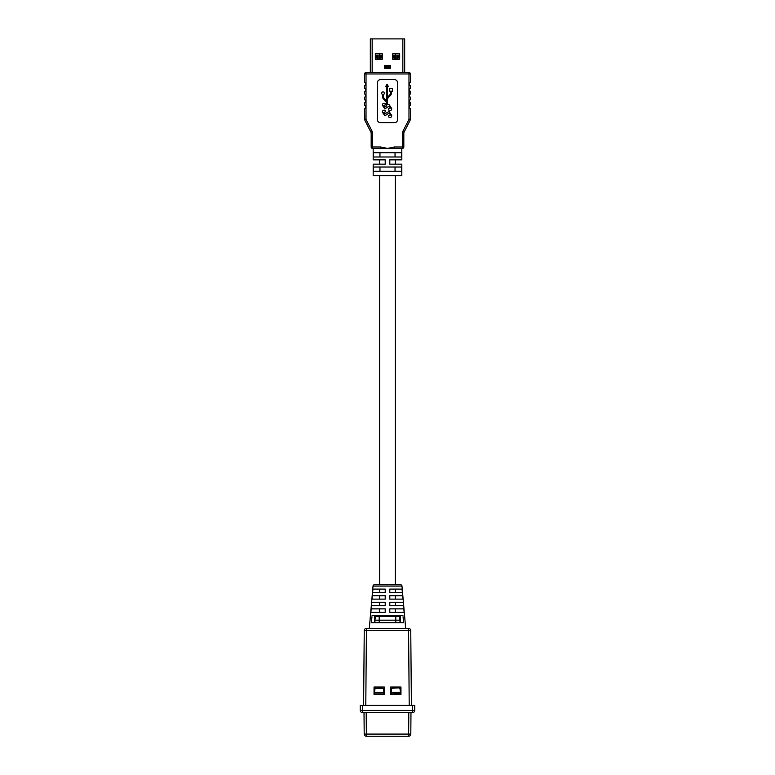 <?xml version="1.0" encoding="UTF-8"?>
<svg xmlns="http://www.w3.org/2000/svg" width="775" height="775" viewBox="0 0 775 775"><rect width="100%" height="100%" fill="white"/><g stroke="black" fill="none" stroke-linecap="round" stroke-linejoin="round"><path stroke-width="1.16" d="M373.182 159.863L379.643 159.863L379.643 164.155L373.182 164.155L385.214 164.155L385.214 159.863L373.182 159.863L373.182 148.412M379.643 175.605L379.643 584.747M401.818 164.155L389.786 164.155L389.786 159.863L401.818 159.863L395.357 159.863L395.357 164.155L401.818 164.155L401.818 175.605L373.182 175.605L373.182 164.155M395.357 175.605L395.357 584.747M375.332 56.284L377.764 56.284L377.192 56.284L377.192 59.394M380.06 56.342L380.632 56.284L380.06 56.342M392.508 56.284L394.94 56.284L394.368 56.284L394.368 59.394M397.236 56.342L397.808 56.284L397.236 56.342M389.651 67.619L389.651 66.379L390.368 66.379M384.632 66.379L385.349 66.379L385.349 67.619M397.808 59.394L397.808 56.284L399.668 56.284M380.632 59.394L380.632 56.284L382.492 56.284M379.624 53.669L379.624 55.073M395.376 55.073L395.376 53.669M375.332 55.073L382.492 55.073M392.508 55.073L399.668 55.073M375.332 56.071L378.19 56.071L378.19 59.394M379.624 59.394L379.624 56.071L382.492 56.071M392.508 56.071L395.376 56.071L395.376 59.394M396.81 59.394L396.81 56.071L399.668 56.071M398.34 38.895L397.168 38.895M390.368 68.239L390.368 65.381L384.632 65.381L384.632 68.239L390.368 68.239M372.155 38.895L372.155 72.53L370.324 72.53L370.324 38.895L404.676 38.895L404.676 72.53L404.676 38.895M392.508 58.822A0.572 0.572 0 0 0 393.08 59.394L399.096 59.394A0.572 0.572 0 0 0 399.668 58.822L399.668 54.24A0.572 0.572 0 0 0 399.096 53.669L393.08 53.669A0.572 0.572 0 0 0 392.508 54.24L392.508 58.822M382.492 54.24A0.572 0.572 0 0 0 381.92 53.669L375.904 53.669A0.572 0.572 0 0 0 375.332 54.24L375.332 58.822A0.572 0.572 0 0 0 375.904 59.394L381.92 59.394A0.572 0.572 0 0 0 382.492 58.822L382.492 54.24M401.528 156.996L373.472 156.996L373.472 152.704L401.528 152.704L401.528 156.996M401.528 171.314L373.472 171.314L373.472 167.022L401.528 167.022L401.528 171.314M401.818 159.863L401.818 148.412M380.573 148.412L380.573 146.979L371.177 146.979L371.177 133.348L372.61 133.348L372.61 148.412A1.434 1.434 0 0 1 371.177 146.979A1.434 1.434 0 0 0 372.61 148.412A1.434 1.434 0 0 1 371.177 146.979A1.434 1.434 0 0 0 372.61 148.412L402.39 148.412A1.434 1.434 0 0 0 403.823 146.979L403.823 133.348L403.823 146.979A1.434 1.434 0 0 1 402.39 148.412L402.39 133.348L403.823 133.348A2.868 2.868 0 0 1 404.133 132.05L409.781 121.007L404.133 132.05A2.868 2.868 0 0 0 403.823 133.348M386.27 106.136L386.599 103.443A2.683 2.683 0 0 0 385.873 101.602L383.538 99.122A3.575 3.575 0 0 1 382.569 96.681L382.569 94.482A1.347 1.347 0 0 1 381.939 92.419A1.347 1.347 0 0 1 384.1 92.419A1.347 1.347 0 0 1 383.47 94.482L383.47 96.672A2.683 2.683 0 0 0 384.197 98.512L386.599 101.07L386.599 86.509L385.718 86.509L387.045 84.204L388.372 86.509L387.49 86.509L387.49 97.263L389.893 94.705A2.683 2.683 0 0 0 390.619 92.864L390.619 91.208L389.728 91.208L389.728 88.524L392.412 88.524L392.412 91.208L391.52 91.208L391.52 92.864A3.575 3.575 0 0 1 390.552 95.315L388.217 97.795A2.683 2.683 0 0 0 387.49 99.636L387.49 104.635L388.992 104.518L391.724 108.539C391.617 110.273 390.726 110.922 389.04 110.496L388.546 108.752L390.484 108.103L389.098 106.136L384.923 108.858L382.346 105.293C382.482 103.54 383.412 102.93 385.156 103.453L385.156 105.032L383.644 105.739L384.768 107.231L386.599 105.536M402.39 133.348A4.292 4.292 0 0 1 402.855 131.392L408.977 119.427L408.977 73.964L366.023 73.964L366.023 119.427L364.754 119.737L364.599 108.607L365.597 108.18L365.597 105.894L364.599 105.458L364.599 102.881L365.597 102.455L365.597 100.159L364.599 99.733L364.599 97.156L365.597 96.73L365.597 94.434L364.599 94.008L364.599 91.431L365.597 91.004L365.597 88.708L364.599 88.282L364.599 85.705L365.597 85.269L365.597 82.983L364.599 82.557L364.599 73.964A1.434 1.434 0 0 1 366.023 72.53L408.977 72.53L402.845 72.53L402.845 38.895M410.401 88.282L410.401 85.705L410.401 88.282L409.403 88.708L410.401 94.008L410.401 91.431M410.401 99.733L410.401 97.156L410.401 99.733L409.403 100.159L410.401 105.458L410.401 102.881M408.977 119.427L410.246 119.737A5.725 5.725 0 0 0 410.401 118.401L410.401 108.607L410.401 118.401L409.781 121.007A5.725 5.725 0 0 0 410.246 119.737A5.725 5.725 0 0 1 409.781 121.007M410.401 82.557L410.401 73.964L410.401 82.557L409.403 82.983L409.403 85.269L410.401 85.705M394.659 122.644A2.868 2.868 0 0 0 397.517 119.776L397.517 82.557A2.868 2.868 0 0 0 394.659 79.689L380.341 79.689A2.868 2.868 0 0 0 377.483 82.557L377.483 119.776A2.868 2.868 0 0 0 380.341 122.644L394.659 122.644M380.573 146.979L387.5 148.412L394.427 146.979L394.427 148.412M370.324 72.53L366.023 72.53L364.599 73.964L366.023 73.964L366.023 72.53M395.037 156.996L395.037 152.704M379.963 152.704L379.963 156.996M395.037 171.314L395.037 167.022M379.963 167.022L379.963 171.314M365.219 121.007L370.867 132.05L365.219 121.007A5.725 5.725 0 0 1 364.754 119.737L365.219 121.007M409.403 105.894L409.403 108.18L410.401 108.607M410.401 105.458L409.83 105.458M409.403 94.434L409.403 96.73L410.401 97.156M410.401 94.008L409.83 94.008M386.27 113.063L388.992 111.445L391.724 115.456C391.617 117.199 390.726 117.848 389.04 117.413L388.546 115.669L390.484 115.029L389.098 113.053L384.923 115.785L382.346 112.21C382.482 110.467 383.412 109.856 385.156 110.379L385.156 111.958L383.644 112.656L384.768 114.157L386.27 113.063M408.977 72.53A1.434 1.434 0 0 1 410.401 73.964L408.977 72.53L408.977 73.964L410.401 73.964M364.599 118.401A5.725 5.725 0 0 0 364.754 119.737M371.177 133.348A2.868 2.868 0 0 0 370.867 132.05L372.145 131.392A4.292 4.292 0 0 1 372.61 133.348M379.624 589.504L380.234 589.097L379.624 589.504L379.624 592.536L379.595 589.097L380.234 589.097L379.595 589.097M395.376 589.504L394.766 589.097L395.376 589.504L395.376 592.536L395.405 589.097L394.766 589.097L395.405 589.097M379.624 595.684L379.595 599.123L379.624 595.684M379.624 602.272L379.595 605.701L379.624 602.272M379.624 608.859L379.595 612.289L379.624 608.859M379.624 615.495L379.624 616.551M395.376 595.684L395.405 599.123L395.376 595.684M395.376 602.272L395.405 605.701L395.376 602.272M395.376 608.859L395.405 612.289L395.376 608.859M395.376 615.495L395.376 616.551M379.198 622.373L379.198 620.184L374.906 620.184L374.906 622.373L400.094 622.654M379.198 616.551L379.198 620.184L400.094 620.184L400.094 622.373L399.522 616.551L375.478 616.551L374.906 620.184M405.683 628.38L401.983 586.074A1.453 1.453 0 0 0 400.53 584.747L374.47 584.747A1.453 1.453 0 0 0 373.017 586.074L369.317 628.38M402.06 589.097L402.37 592.536L402.06 589.097L389.786 589.097L389.786 592.536L402.37 592.536M403.233 602.272L403.533 605.701L403.233 602.272L389.786 602.272L389.786 605.701L403.533 605.701M403.814 608.859L404.114 612.289L403.814 608.859L389.786 608.859L389.786 612.289L404.114 612.289M402.651 595.684L402.952 599.123L402.651 595.684L389.786 595.684L389.786 599.123L402.952 599.123M374.616 622.654L374.616 615.495L379.266 615.495M395.734 615.495L400.384 615.495L400.384 622.654M403.048 616.764L403.61 622.654L371.39 622.654L371.952 616.764M371.186 608.859L370.886 612.289L371.186 608.859L385.214 608.859L385.214 612.289L370.886 612.289M371.767 602.272L371.467 605.701L371.767 602.272L385.214 602.272L385.214 605.701L371.467 605.701M372.349 595.684L372.048 599.123L372.349 595.684L385.214 595.684L385.214 599.123L372.048 599.123M372.94 589.097L372.63 592.536L372.94 589.097L385.214 589.097L385.214 592.536L372.63 592.536M402.923 615.495L372.077 615.495M390.648 694.642L400.956 694.642L400.956 687.018L390.648 687.018L390.648 694.642M384.352 694.642L384.352 687.018L374.044 687.018L374.044 694.642L384.352 694.642M409.219 705.347L408.57 630.54L410.75 630.54L411.409 705.347M363.591 705.347L364.25 630.54L366.43 630.54L365.781 705.347M364.25 630.54A2.18 2.18 0 0 1 366.43 628.38L408.57 628.38A2.18 2.18 0 0 1 410.75 630.54M374.044 694.381L384.352 694.381M390.648 694.381L400.956 694.381M408.803 712.613L408.619 736.25L366.381 736.25A2.18 2.18 0 0 1 364.202 734.09L364.017 712.613L364.202 734.09L410.798 734.09L410.983 712.613M383.925 694.381L374.47 694.381M377.909 687.88L383.334 688.268L375.061 688.268L374.499 692.424L383.896 692.424L383.334 688.268M391.443 688.694L392.499 687.88L391.414 688.878L392.499 687.88L399.106 687.88L391.666 688.268L391.104 692.424L400.501 692.424L399.939 688.268M400.501 692.424L400.53 693.121L391.075 693.121L391.104 692.424M383.896 692.424L383.925 694.119M383.925 693.121L374.47 693.121L374.499 692.424M374.47 693.121L374.47 694.119M400.53 693.121L400.53 694.119L391.075 694.381M391.075 694.119L391.075 693.121M412.591 705.347L412.542 712.613A2.18 2.18 0 0 0 414.722 710.452A2.18 2.18 0 0 1 412.542 712.613L362.458 712.613L362.458 710.452L360.278 710.452L360.23 705.347L362.409 705.347L362.458 710.452L414.722 710.452L414.77 705.347L362.409 705.347M360.278 710.452A2.18 2.18 0 0 0 362.458 712.613A2.18 2.18 0 0 1 360.278 710.452M408.619 736.25A2.18 2.18 0 0 0 410.798 734.09A2.18 2.18 0 0 1 408.619 736.25M392.499 687.88L391.666 688.268M399.106 687.88L400.162 688.694M375.061 688.268L375.894 687.88L374.838 688.694M382.501 687.88L383.557 688.694M397.808 58.958L399.648 58.958M397.808 57.069L399.668 57.069M397.808 56.342L399.668 56.342M392.528 58.958L394.368 58.958M392.508 57.069L394.368 57.069M392.508 56.342L394.368 56.342M380.632 58.958L382.472 58.958M380.632 57.069L382.492 57.069M380.632 56.342L382.492 56.342M375.352 58.958L377.192 58.958M375.332 57.069L377.192 57.069M375.332 56.342L377.192 56.342M384.632 67.619L390.368 67.619M385.349 67.386L389.651 67.386M384.632 66.233L390.368 66.233M384.632 65.991L390.368 65.991M394.427 146.979L403.823 146.979M366.023 119.427L372.145 131.392M402.855 131.392L404.133 132.05M410.401 118.401A5.725 5.725 0 0 1 410.246 119.737M395.802 622.373L395.802 616.551M401.983 586.074L373.017 586.074M408.57 628.38L408.57 630.54L366.43 630.54L366.43 628.38M366.197 712.613L366.381 736.25A2.18 2.18 0 0 1 364.202 734.09"/></g></svg>
